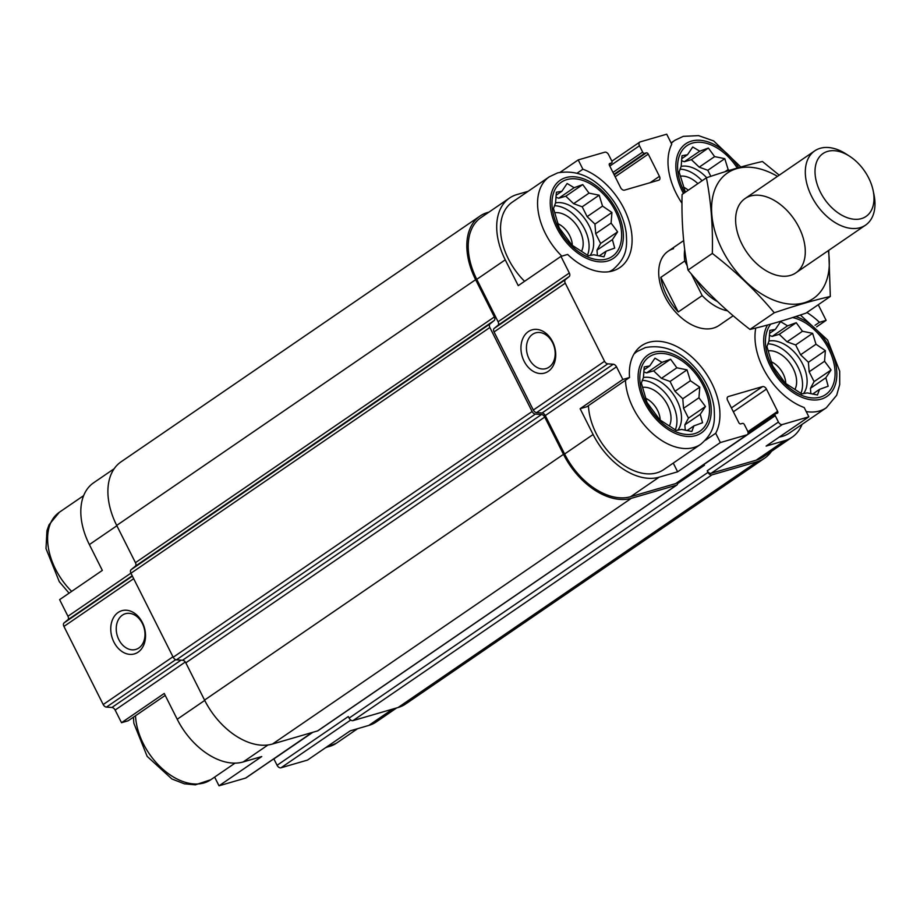 <?xml version="1.0" encoding="UTF-8"?>
<svg xmlns="http://www.w3.org/2000/svg" width="920" height="920" viewBox="0 0 920 920"><rect width="100%" height="100%" fill="white"/><g stroke="black" fill="none" stroke-linecap="round" stroke-linejoin="round"><path stroke-width="1.38" d="M642.263 380.362A32.395 20.78 -124.4 0 1 669.346 398.314A32.395 20.78 -124.4 0 1 675.303 429.858M677.89 430.157A32.395 20.78 55.6 0 0 674.141 395.554A32.395 20.78 55.6 0 0 643.402 377.534M554.426 205.712A32.395 20.78 -124.4 0 1 581.497 223.652A32.395 20.78 -124.4 0 1 587.454 255.196M590.042 255.507A32.395 20.78 55.6 0 0 586.293 220.892A32.395 20.78 55.6 0 0 555.565 202.871L553.495 208.46L559.188 227.827L571.941 245.134L588.34 255.748L593.837 254.771L603.991 256.829L606.073 251.217L614.709 248.078L612.398 239.625L617.619 231.851L611.098 223.1L611.926 212.497L602.543 206.091L599.173 195.189L589.007 193.131L582.762 184.575L574.126 187.703L567.111 183.494L561.89 191.256L556.393 192.234L555.577 202.848M680.029 169.188A32.395 20.78 -124.4 0 1 702.075 180.768M706.686 177.709A32.395 20.78 55.6 0 0 681.168 166.359M767.878 343.85A32.395 20.78 -124.4 0 1 794.96 361.801A32.395 20.78 -124.4 0 1 800.918 393.334M803.494 393.645A32.395 20.78 55.6 0 0 799.756 359.03A32.395 20.78 55.6 0 0 769.016 341.021M625.462 380.293A56.246 36.087 -124.4 0 0 653.97 434.769A56.246 36.087 -124.4 0 0 700.73 444.279L663.699 469.625A56.246 36.087 -124.4 0 1 616.94 460.115A56.246 36.087 -124.4 0 1 588.432 405.651M673.256 463.093L677.637 471.81L659.077 477.204A61.203 39.261 55.6 0 1 593.101 434.504L580.117 408.698L586.81 406.755L629.533 377.51A58.5 37.525 -124.4 0 1 641.608 345.69A58.5 37.525 -124.4 0 1 700.028 365.435A58.5 37.525 -124.4 0 1 715.691 433.262L720.36 442.554L677.637 471.81M273.838 758.827A1.805 1.15 55.6 0 0 273.884 758.931L277.081 765.29L348.3 716.53L349.094 718.117L708.009 472.374L707.216 470.787A3.599 2.311 55.6 0 0 711.091 473.305L756.206 460.184L784.691 440.68L766.13 446.073L808.864 416.817L804.183 407.525A58.5 37.525 -124.4 0 1 755.769 328.049M784.691 440.68A61.203 39.261 55.6 0 0 792.108 437.195A61.203 39.261 55.6 0 0 802.079 424.373M806.231 411.585A56.246 36.087 -124.4 0 0 826.344 407.755L789.314 433.113A56.246 36.087 -124.4 0 1 779.366 437.023M165.22 695.405L128.19 720.762L121.509 722.706L164.231 693.45L177.215 719.256A61.203 39.261 55.6 0 0 243.19 761.956L267.996 744.97M214.636 777.101L219.017 785.806L261.74 756.55L243.19 761.956M396.716 707.917L376.222 721.947A61.203 39.261 55.6 0 1 368.793 725.431L350.244 730.825L307.51 760.081L280.968 767.797L350.716 720.049M580.117 408.698L622.851 379.454L629.533 377.51M715.691 433.262L705.352 440.335M806.886 312.524A58.5 37.525 -124.4 0 1 819.432 322.299L826.114 320.355L816.661 326.83M819.432 322.299L815.039 325.3M524.572 281.301A56.246 36.087 -124.4 0 1 512.302 202.147L549.332 176.789A56.246 36.087 -124.4 0 0 561.809 256.139M720.36 442.554L746.913 434.838A3.599 2.311 55.6 0 0 747.35 434.631L676.131 483.391A3.599 2.311 55.6 0 1 675.694 483.586L630.591 496.708A61.203 39.261 55.6 0 1 564.615 454.008L545.272 415.564A3.599 2.311 55.6 0 0 542.041 412.988L536.567 412.608A3.599 2.311 55.6 0 1 533.335 410.032L494.063 331.947A3.599 2.311 55.6 0 1 494.212 328.382L497.95 325.323A3.599 2.311 55.6 0 0 498.099 321.77L476.767 279.346A61.203 39.261 55.6 0 1 481.022 217.557L509.507 198.053A61.203 39.261 55.6 0 1 516.925 194.568L528.115 191.314M509.507 198.053A61.203 39.261 55.6 0 0 505.252 259.842L518.236 285.648L560.958 256.392L569.319 273.01A3.599 2.311 55.6 0 1 569.169 276.563L565.42 279.623A3.599 2.311 55.6 0 0 565.271 283.188L604.543 361.272A3.599 2.311 55.6 0 0 607.786 363.848L613.249 364.228A3.599 2.311 55.6 0 1 616.492 366.804L622.851 379.454M560.199 172.247L578.208 159.919L582.889 169.211L577.231 173.086M582.889 169.211A58.5 37.525 -124.4 0 1 627.543 216.763A58.5 37.525 -124.4 0 1 619.861 267.57A58.5 37.525 -124.4 0 1 567.64 254.449L560.958 256.392M121.509 722.706L115.138 710.056A3.599 2.311 55.6 0 0 111.906 707.48L106.432 707.1A3.599 2.311 55.6 0 1 103.201 704.536L63.928 626.439A3.599 2.311 55.6 0 1 64.078 622.886L67.816 619.827A3.599 2.311 55.6 0 0 67.965 616.262L59.616 599.644L102.338 570.4L89.366 544.594L116.874 525.757M681.984 203.251A58.5 37.525 -124.4 0 1 671.738 144.198L666.712 134.194L640.159 141.91A3.599 2.311 55.6 0 0 639.722 142.117A3.599 2.311 55.6 0 0 639.469 145.751L642.666 152.099A1.805 1.15 55.6 0 0 644.609 153.352L646.323 152.858A1.805 1.15 55.6 0 1 648.266 154.111L659.444 176.341A3.599 2.311 55.6 0 1 659.192 179.975A3.599 2.311 55.6 0 1 658.755 180.182L624.496 190.141A3.599 2.311 55.6 0 1 620.62 187.634L609.442 165.405A1.805 1.15 55.6 0 1 609.557 163.587A1.805 1.15 55.6 0 1 609.776 163.484L611.49 162.989A1.805 1.15 55.6 0 0 611.708 162.886A1.805 1.15 55.6 0 0 611.834 161.069L608.637 154.709A3.599 2.311 55.6 0 0 604.762 152.202L578.208 159.919M733.355 411.78L766.452 389.114L777.63 411.343A1.805 1.15 55.6 0 1 777.515 413.16A1.805 1.15 55.6 0 1 777.296 413.264L775.583 413.758A1.805 1.15 55.6 0 0 775.364 413.862A1.805 1.15 55.6 0 0 775.238 415.679L778.435 422.027A3.599 2.311 55.6 0 0 782.31 424.546L808.864 416.817M756.206 460.184A61.203 39.261 55.6 0 0 763.623 456.699L792.108 437.195M826.114 320.355L818.259 304.738M733.194 315.755L718.957 325.507A44.999 28.865 -124.4 0 1 669.714 304.681A44.999 28.865 -124.4 0 1 668.115 251.24A44.999 28.865 -124.4 0 1 673.567 248.676M747.35 434.631A3.599 2.311 55.6 0 0 747.603 430.997L744.406 424.637A1.805 1.15 55.6 0 0 742.463 423.384L740.749 423.89A1.805 1.15 55.6 0 1 738.806 422.625L727.628 400.395A3.599 2.311 55.6 0 1 727.881 396.761A3.599 2.311 55.6 0 1 728.318 396.554L762.577 386.596A3.599 2.311 55.6 0 1 766.452 389.114M349.094 718.117A3.599 2.311 55.6 0 0 352.981 720.624L398.084 707.514A62.997 40.411 55.6 0 0 405.72 703.926L764.646 458.183A62.997 40.411 55.6 0 0 771.535 451.283M703.972 464.324A1.805 1.15 55.6 0 0 704.019 464.439L704.421 465.232L677.672 483.541M524.089 361.203A22.505 16.893 -106.2 0 0 554.104 363.768A22.505 16.893 -106.2 0 0 536.808 329.383A22.505 16.893 -106.2 0 0 524.089 361.203M708.009 472.374A3.599 2.311 55.6 0 0 711.896 474.892L756.999 461.771A62.997 40.411 55.6 0 0 764.646 458.183M489.014 212.083L487.646 212.486A62.997 40.411 55.6 0 0 479.998 216.073A62.997 40.411 55.6 0 0 475.628 279.68L494.362 316.94A3.599 2.311 55.6 0 1 494.212 320.493L490.003 323.932A3.599 2.311 55.6 0 0 489.854 327.497L532.116 411.504A3.599 2.311 55.6 0 0 535.348 414.08L541.5 414.506A3.599 2.311 55.6 0 1 544.732 417.082L563.477 454.342A62.997 40.411 55.6 0 0 631.384 498.295L676.499 485.185A3.599 2.311 55.6 0 0 676.936 484.978A3.599 2.311 55.6 0 0 677.58 482.402M479.998 216.073L121.084 461.817A62.997 40.411 55.6 0 0 116.702 525.423L135.447 562.683L494.362 316.94M676.936 484.978L318.009 730.721A3.599 2.311 55.6 0 1 317.572 730.917L272.469 744.038A62.997 40.411 55.6 0 1 204.55 700.085L185.817 662.825A3.599 2.311 55.6 0 0 182.574 660.249L176.433 659.824A3.599 2.311 55.6 0 1 173.19 657.248L130.939 573.229A3.599 2.311 55.6 0 1 131.088 569.675L135.297 566.237A3.599 2.311 55.6 0 0 135.447 562.683M114.183 468.717L93.61 482.804A61.203 39.261 55.6 0 0 89.366 544.594M113.896 642.045A22.505 16.893 -106.2 0 0 143.911 644.609A22.505 16.893 -106.2 0 0 126.615 610.236A22.505 16.893 -106.2 0 0 113.896 642.045M219.017 785.806L245.559 778.09A3.599 2.311 55.6 0 0 245.996 777.883L312.397 732.423M277.081 765.29A3.599 2.311 55.6 0 0 280.968 767.797M529.034 358.788A18.607 13.961 -106.2 0 0 545.997 368.598A18.607 13.961 -106.2 0 0 554.219 346.828A18.607 13.961 -106.2 0 0 535.612 332.867A18.607 13.961 -106.2 0 0 529.034 358.788M118.841 639.641A18.607 13.961 -106.2 0 0 135.803 649.439A18.607 13.961 -106.2 0 0 144.026 627.681A18.607 13.961 -106.2 0 0 125.419 613.709A18.607 13.961 -106.2 0 0 118.841 639.641M684.698 192.671A44.999 28.865 -124.4 0 1 692.449 143.083A44.999 28.865 -124.4 0 1 737.276 168.038M729.284 170.418L728.157 169.567L724.787 158.665L714.621 156.607L708.377 148.051L699.74 151.179L692.725 146.97L687.505 154.732L682.007 155.721L681.179 166.324L679.109 171.948L685.377 192.199M680.282 176.203A24.748 15.881 -124.4 0 1 697.877 183.643M683.502 187.139A18.607 11.937 -124.4 0 1 688.286 190.198M566.846 179.607A44.999 28.865 -124.4 0 1 621.518 231.966A44.999 28.865 -124.4 0 1 572.067 246.341A44.999 28.865 -124.4 0 1 566.846 179.607M554.668 212.727A24.748 15.881 -124.4 0 1 576.932 225.664A24.748 15.881 -124.4 0 1 581.532 251.24M557.899 223.663A18.607 11.937 -124.4 0 1 572.309 245.387M792.568 317.549A44.999 28.865 -124.4 0 1 835.072 374.796A44.999 28.865 -124.4 0 1 790.015 388.378A44.999 28.865 -124.4 0 1 770.741 324.139M654.683 354.269A44.999 28.865 -124.4 0 1 709.355 406.617A44.999 28.865 -124.4 0 1 659.916 421.003A44.999 28.865 -124.4 0 1 654.683 354.269M815.994 344.229L812.624 333.327L802.47 331.269L796.225 322.713L787.589 325.841L780.562 321.632L775.353 329.394L769.856 330.372L769.028 340.986L766.946 346.61L772.639 365.964L785.393 383.272L801.791 393.886L807.288 392.909L817.454 394.967L819.536 389.355L828.172 386.228L825.849 377.763L831.07 369.989L824.561 361.249L825.378 350.635L815.994 344.229L800.595 354.775L795.65 344.954L812.624 333.327M768.131 350.865A24.748 15.881 -124.4 0 1 790.383 363.803A24.748 15.881 -124.4 0 1 794.983 389.378M771.351 361.801A18.607 11.937 -124.4 0 1 785.772 383.536M690.391 380.742L687.021 369.851L676.856 367.793L670.611 359.225L661.974 362.365L654.959 358.156L649.738 365.918L644.241 366.896L643.413 377.51L641.344 383.122L647.024 402.488L659.778 419.796L676.188 430.41L681.685 429.433L691.84 431.491L693.921 425.879L702.558 422.74L700.235 414.287L705.456 406.513L698.947 397.762L699.775 387.159L690.391 380.742L674.981 391.299L670.036 381.466L687.021 369.851M642.516 387.389A24.748 15.881 -124.4 0 1 664.78 400.327A24.748 15.881 -124.4 0 1 669.38 425.902M645.736 398.325A18.607 11.937 -124.4 0 1 660.157 420.049M795.65 344.954L787.06 341.815L779.251 334.328L772.179 336.386L769.35 335.351M772.179 336.386L787.589 325.841M769.534 333.385L775.353 329.394M812.601 394.093L819.536 389.355M810.865 393.737L810.439 388.309L825.849 377.763M810.439 388.309L814.096 381.616L831.07 369.989M814.096 381.616L809.151 371.795L824.561 361.249M809.151 371.795L808.404 362.261L825.378 350.635M808.404 362.261L800.595 354.775M787.06 341.815L802.47 331.269M779.251 334.328L796.225 322.713M710.838 176.318L707.802 170.292L699.211 167.152L691.403 159.677L684.331 161.724L681.501 160.689M684.331 161.724L699.74 151.179M681.685 158.723L687.505 154.732M724.948 171.752L728.157 169.567M707.802 170.292L724.787 158.665M699.211 167.152L714.621 156.607M691.403 159.677L708.377 148.051M597.413 255.599L596.988 250.171L600.633 243.478L595.7 233.657L594.952 224.112L587.132 216.637L582.199 206.804L573.608 203.677L565.788 196.19L558.727 198.248L555.898 197.213M558.727 198.248L574.126 187.703M556.071 195.247L561.89 191.256M599.15 255.955L606.073 251.217M596.988 250.171L612.398 239.625M600.633 243.478L617.619 231.851M595.7 233.657L611.098 223.1M594.952 224.112L611.926 212.497M587.132 216.637L602.543 206.091M582.199 206.804L599.173 195.189M573.608 203.677L589.007 193.131M565.788 196.19L582.762 184.575M670.036 381.466L661.445 378.338L653.637 370.852L646.564 372.91L643.735 371.875M646.564 372.91L661.974 362.365M643.919 369.909L649.738 365.918M686.998 430.617L693.921 425.879M685.262 430.261L684.836 424.833L700.235 414.287M684.836 424.833L688.482 418.14L705.456 406.513M688.482 418.14L683.537 408.319L698.947 397.762M683.537 408.319L682.789 398.774L699.775 387.159M682.789 398.774L674.981 391.299M661.445 378.338L676.856 367.793M653.637 370.852L670.611 359.225M727.547 310.845A44.999 28.865 -124.4 0 1 702.178 295.596L691.288 273.918M687.228 265.857L684.779 260.981A44.999 28.865 -124.4 0 1 684.71 249.607M717.37 301.507A38.099 24.437 -124.4 0 1 695.417 278.645M702.178 295.596L678.258 311.972A44.999 28.865 -124.4 0 1 660.847 277.368L684.779 260.981M678.258 311.972L660.847 277.368M861.407 218.615A38.099 24.437 -124.4 0 1 815.718 178.687A38.099 24.437 -124.4 0 1 849.562 156.216A38.099 24.437 -124.4 0 1 873.172 190.704A38.099 24.437 -124.4 0 1 861.407 218.615M873.172 190.704L874 194.73A44.999 28.865 -124.4 0 1 865.559 225.124A44.999 28.865 -124.4 0 1 860.108 227.689A44.999 28.865 -124.4 0 1 813.82 200.364A44.999 28.865 -124.4 0 1 814.717 150.868A44.999 28.865 -124.4 0 1 846.112 153.996L849.562 156.216M828.322 250.631A76.049 48.783 -124.4 0 1 775.341 300.748A76.049 48.783 -124.4 0 1 711.585 207.621A76.049 48.783 -124.4 0 1 777.469 176.364M798.997 227.412A44.999 28.865 -124.4 0 1 799.848 269.18A44.999 28.865 -124.4 0 1 764.474 269.709A44.999 28.865 -124.4 0 1 736.586 228.976A44.999 28.865 -124.4 0 1 756.125 195.166A44.999 28.865 -124.4 0 1 798.997 227.412M779.217 175.168L762.438 161.506C746.637 165.059 727.961 170.499 706.399 177.802C711.022 201.204 712.988 226.412 712.321 253.437C735.62 271.4 756.274 291.18 774.283 312.766C795.363 305.601 814.05 300.173 830.323 296.47L828.747 250.332M706.399 177.802L682.088 194.453C681.421 221.467 683.387 246.686 688.01 270.077L712.321 253.437M830.323 296.47L806 313.122C784.921 320.298 766.245 325.726 749.961 329.417C726.673 311.454 706.019 291.674 688.01 270.077M774.283 312.766L749.961 329.417M476.767 279.346L505.252 259.842M498.099 321.77L569.319 273.01M545.272 415.564L616.492 366.804M564.615 454.008L593.101 434.504M630.591 496.708L659.077 477.204M675.694 483.586L746.913 434.838M711.091 473.305L782.31 424.546M497.95 325.323L569.169 276.563M494.212 328.382L565.42 279.623M494.063 331.947L565.271 283.188M533.335 410.032L604.543 361.272M536.567 412.608L607.786 363.848M542.041 412.988L613.249 364.228M727.524 397.095L728.318 396.554M731.423 407.928L762.577 386.596M747.891 431.71L777.63 411.343M748.086 432.584L775.181 414.023M704.019 464.439L775.238 415.679M273.884 758.931L312.766 732.32M707.216 470.787L778.435 422.027M609.776 166.083L639.469 145.751M612.973 172.431L642.666 152.099M613.939 174.352L644.609 153.352M614.192 174.857L646.323 152.858M615.158 176.778L648.266 154.111M650.198 182.666L659.444 176.341M609.189 164.565L611.49 162.989M116.702 525.423L475.628 279.68M135.297 566.237L494.212 320.493M131.088 569.675L490.003 323.932M130.939 573.229L489.854 327.497M173.19 657.248L532.116 411.504M176.433 659.824L535.348 414.08M182.574 660.249L541.5 414.506M185.817 662.825L544.732 417.082M204.55 700.085L563.477 454.342M272.469 744.038L631.384 498.295M317.572 730.917L676.499 485.185M352.981 720.624L711.896 474.892M398.084 707.514L756.999 461.771M67.965 616.262L130.904 573.172M67.816 619.827L132.204 575.747M64.078 622.886L132.388 576.115M63.928 626.439L133.676 578.68M103.201 704.536L172.948 656.776M106.432 707.1L175.72 659.663M111.906 707.48L181.056 660.146M115.138 710.056L185.311 662.009M177.215 719.256L204.723 700.419M245.559 778.09L312.156 732.492M368.793 725.431L392.667 709.09M683.491 193.487A47.254 30.314 -124.4 0 1 691.46 141.105A47.254 30.314 -124.4 0 1 738.725 167.624M671.312 143.336A56.246 36.087 -124.4 0 1 674.946 140.265L671.094 142.899M565.846 177.617A47.254 30.314 -124.4 0 1 623.254 232.599A47.254 30.314 -124.4 0 1 571.332 247.687A47.254 30.314 -124.4 0 1 565.846 177.617M549.332 176.789L557.635 172.88C578.91 169.13 597.735 178.779 614.111 201.836C620.735 211.853 624.783 222.261 626.244 233.059C626.969 245.824 627.877 256.795 612.893 269.617A56.246 36.087 -124.4 0 1 609.167 271.688M71.656 591.399A56.246 36.087 -124.4 0 1 59.374 512.245L83.651 495.627M795.754 316.526A47.254 30.314 -124.4 0 1 836.751 376.935A47.254 30.314 -124.4 0 1 790.636 390.804A47.254 30.314 -124.4 0 1 767.51 325.024M653.694 352.279A47.254 30.314 -124.4 0 1 711.091 407.249A47.254 30.314 -124.4 0 1 659.18 422.349A47.254 30.314 -124.4 0 1 653.694 352.279M633.903 354.166A56.246 36.087 -124.4 0 1 637.181 351.452L634.374 353.372M357.615 728.686L336.398 743.21A56.246 36.087 -124.4 0 1 326.439 747.12M235.048 763.117L210.783 779.734A56.246 36.087 -124.4 0 1 164.013 770.224A56.246 36.087 -124.4 0 1 135.516 715.748M748.075 432.538L775.364 413.862M611.892 161.172L639.722 142.117M609.189 164.599L611.708 162.886M740.83 167.026L713.678 140.944L698.521 135.619L683.249 136.355L674.946 140.265M612.893 269.617L610.086 271.538M69.069 593.17L59.294 581.693L46 548.596L46.954 530.691L49.013 524.825L59.374 512.245M826.344 407.755L836.682 395.232L839.707 384.572L839.695 371.209L827.563 339.974L800.377 315.008M700.73 444.279C715.714 431.457 714.806 420.486 714.092 407.721C712.632 396.922 708.584 386.515 701.96 376.487C685.584 353.441 666.758 343.792 645.483 347.541L637.181 351.452M336.398 743.21L325.53 747.753M210.783 779.734L195.362 784.841L184.333 783.806L171.879 778.964L147.142 756.355L133.849 723.258L133.423 717.174M683.663 240.591L668.115 251.24M814.717 150.868L745.027 198.582M865.559 225.124L795.869 272.849"/></g></svg>
